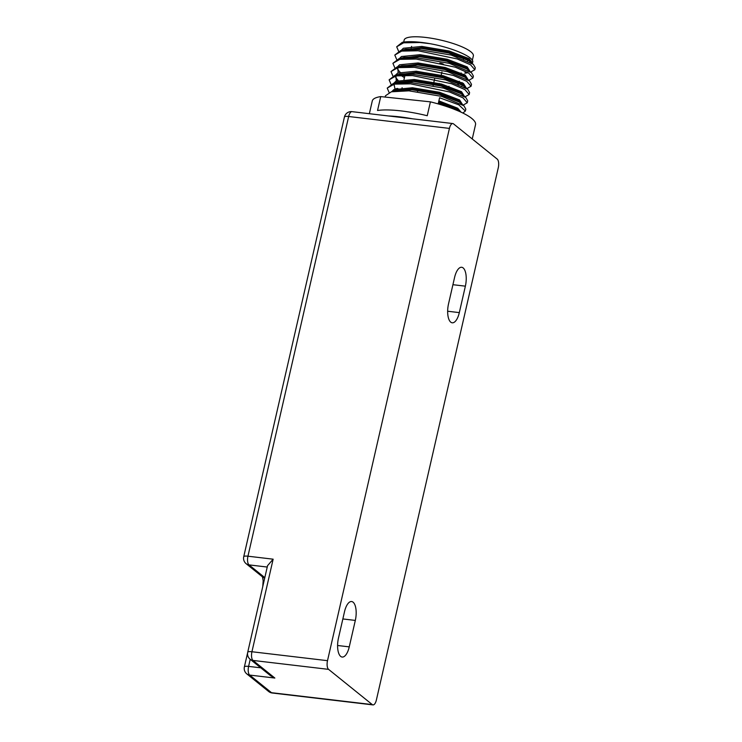 <?xml version="1.0" encoding="UTF-8"?>
<svg xmlns="http://www.w3.org/2000/svg" width="742" height="742" viewBox="0 0 742 742"><rect width="100%" height="100%" fill="white"/><g stroke="black" fill="none" stroke-linecap="round" stroke-linejoin="round"><path stroke-width="1.11" d="M353.09 602.179A14.636 6.066 -83.3 0 1 355.316 620.423L349.25 646.866A14.636 6.066 -83.3 0 1 342.136 657.05A14.636 6.066 -83.3 0 1 338.454 638.166L344.511 611.714A14.636 6.066 -83.3 0 1 351.625 601.53A14.636 6.066 -83.3 0 1 353.09 602.179M463.156 267.927A14.636 6.066 -83.3 0 1 465.373 286.162L459.317 312.614A14.636 6.066 -83.3 0 1 452.203 322.798A14.636 6.066 -83.3 0 1 448.52 303.905L454.577 277.462A14.636 6.066 -83.3 0 1 461.691 267.278A14.636 6.066 -83.3 0 1 463.156 267.927M274.855 678.049L249.664 675.072L271.516 692.694L372.28 704.594L328.567 669.358L252.994 660.436L274.855 678.049L270.747 675.86L250.137 659.248A6.966 6.14 128.9 0 0 252.994 660.436A6.966 2.894 -83.3 0 1 251.937 651.745L327.51 660.677L449.42 128.403L348.657 116.503L247.949 556.203L273.139 559.18L267.547 565.682L247.717 652.264A6.966 6.966 0 0 0 250.137 659.248M352.042 111.652A6.966 6.966 0 0 0 344.427 117.013A6.966 1.595 -167.1 0 1 348.657 116.503A6.966 2.894 -83.3 0 1 352.042 111.652L452.805 123.552A6.966 2.894 96.7 0 1 453.501 123.858L497.214 159.094A6.966 2.894 96.7 0 1 498.272 167.775L376.37 700.049A6.966 2.894 96.7 0 1 372.976 704.9A6.966 2.894 96.7 0 1 372.28 704.594M452.805 123.552A6.966 2.894 96.7 0 0 449.42 128.403M327.51 660.677A6.966 2.894 96.7 0 0 328.567 669.358M398.565 51.189L396.692 46.783L403.592 42.832L419.981 42.507L430.008 43.685A40.652 9.321 -167.1 0 0 420.037 42.266A40.652 9.321 -167.1 0 0 402.322 42.303L396.692 46.783M438.188 103.908L439.598 97.749L458.834 104.854L465.373 111.04L465.818 109.093L463.88 105.735L441.787 96.404L408.916 90.83L391.331 91.804L385.469 95.774L385.172 97.063M389.105 92.509L387.222 88.103L394.15 84.152L410.512 83.837L449.606 91.989L463.017 97.879L467.265 102.776L463.129 105.095M467.265 102.776L467.72 100.829L465.781 97.471L443.688 88.14L410.808 82.566L393.223 83.54L387.222 88.103M398.166 89.439L396.664 88.567M390.997 84.245L389.114 79.839L396.043 75.888L412.413 75.573L451.507 83.725L464.909 89.615L469.157 94.512L465.021 96.831M469.157 94.512L469.612 92.564L467.664 89.207L445.58 79.876L412.7 74.302L395.115 75.276L389.114 79.839M397.387 88.391L401.468 90.561M392.889 75.981L391.006 71.575L397.925 67.624L414.305 67.309L453.399 75.461L466.792 81.342L471.059 86.248L466.913 88.567M471.059 86.248L471.504 84.3L469.565 80.943L447.463 71.612L414.592 66.038L397.007 67.003L391.006 71.575M394.781 67.717L392.898 63.311L399.817 59.36L416.197 59.035L455.291 67.197L468.684 73.078L472.951 77.984L468.805 80.303M472.951 77.984L473.396 76.036L471.458 72.67L449.364 63.348L416.485 57.774L398.899 58.739L392.898 63.311M396.673 59.453L394.79 55.047L401.7 51.096L418.089 50.771L457.183 58.933L470.576 64.814L474.843 69.72L470.697 72.039M474.843 69.72L475.288 67.772L473.35 64.406L451.266 55.084L418.377 49.51L400.791 50.475L394.79 55.047M465.373 111.04L463.027 112.886M467.358 72.299L465.113 72.326M388.493 115.956A52.97 12.15 12.9 0 1 397.758 116.642A52.97 12.15 12.9 0 1 412.394 118.776M369.358 113.702L372.28 100.958A52.97 12.15 12.9 0 1 380.729 96.599L377.548 110.484A52.97 12.15 12.9 0 1 399.122 110.688A52.97 12.15 12.9 0 1 427.234 115.733L430.416 101.849A52.97 12.15 12.9 0 1 475.539 124.61L472.246 138.967M403.685 42.081L404.149 40.059A35.495 8.143 12.9 0 1 424.276 37.276A35.495 8.143 12.9 0 1 473.35 55.91L472.32 60.371M459.409 56.336A26.833 6.159 12.9 0 1 456.247 56.466M430.008 43.685C453.01 47.748 476.178 57.913 472.385 62.755L471.921 63.339M430.416 101.849L380.729 96.599M471.662 63.172L468.36 59.583L448.65 52.061L421.892 47.599L402.711 49.983M404.678 57.282L405.299 57.774M469.751 71.232L466.468 67.847L446.758 60.325L420 55.863L400.819 58.256M467.85 79.496L464.575 76.111L444.866 68.589L418.108 64.127L398.927 66.52M465.957 87.769L462.683 84.375L442.974 76.853L416.216 72.391L397.035 74.784M396.024 75.888L395.792 76.435C394.818 76.194 395.699 77.641 398.435 80.785M396.182 75.86L395.709 76.778L397.424 80.628M464.065 96.033L460.791 92.639L441.082 85.117L414.324 80.655L396.043 82.473L395.013 83.15M395.532 88.892L396.506 89.838M397.109 90.348L397.731 90.83M462.173 104.297L458.899 100.903L439.19 93.381L412.422 88.919L394.15 90.737L393.121 91.414M459.855 111.615L457.007 109.167L438.624 102.006M355.316 620.423L342.86 618.949M465.373 286.162L452.917 284.696M273.139 559.18L251.937 651.745A6.966 1.595 -167.1 0 0 247.717 652.264M250.221 659.313L248.607 666.39L260.785 667.828M267.231 567.046L249.006 564.885L264.811 577.628M459.317 312.614L447.649 311.232M349.25 646.866L337.591 645.494M243.728 556.723A6.966 6.966 0 0 0 246.149 563.707A6.966 6.14 128.9 0 0 249.006 564.885A6.966 2.894 -83.3 0 1 247.949 556.203A6.966 1.595 -167.1 0 0 243.728 556.723L344.427 117.013M264.69 578.148A6.966 6.14 128.9 0 1 262.863 577.174L246.149 563.707M248.607 666.39A6.966 1.595 -167.1 0 0 244.378 666.91A6.966 6.966 0 0 0 246.798 673.884A6.966 6.14 128.9 0 0 249.664 675.072A6.966 2.894 -83.3 0 1 248.607 666.39M268.66 691.507A6.966 6.966 0 0 0 272.212 693A6.966 2.894 -83.3 0 1 271.516 692.694A6.966 6.14 128.9 0 1 268.66 691.507L246.798 673.884M467.859 60.158L467.673 60.955M464.529 74.692L464.251 75.907M462.637 82.956L462.359 84.171M462.183 84.95L461.997 85.747M463.889 74.321L463.611 75.526M461.997 82.585L461.719 83.79M461.162 72.948L460.893 74.117M459.27 81.212L459.001 82.381M458.816 83.206L458.584 84.226M463.555 59.147L463.796 58.099L463.565 59.156M457.879 83.948L458.12 82.9L457.888 83.948M443.633 64.582A2.792 0.64 -167.1 0 0 439.783 63.116M473.35 64.406L468.629 60.631L448.613 52.97L421.437 48.425L405.735 49.213L403.611 49.909M471.458 72.67L466.737 68.895L446.721 61.234L419.545 56.689L403.833 57.477L398.899 58.739M462.554 83.484L463.36 83.401M469.565 80.943L464.844 77.159L444.829 69.507L417.644 64.953L401.941 65.75L397.007 67.003M397.842 67.643L398.148 72.818M400.912 75.341L404.427 77.641M465.781 87.834L462.952 85.423L442.937 77.771L415.752 73.217L400.049 74.014L395.115 75.276M395.95 75.907L396.256 81.082M465.772 97.471L461.06 93.687L441.045 86.035L413.86 81.481L398.157 82.279L396.033 82.974M394.048 84.171L395.217 90.264M463.88 105.735L459.168 101.96L439.153 94.299L411.968 89.754L396.265 90.543L391.331 91.804M458.324 110.948L438.42 102.878M472.385 62.755L469.092 58.637L449.068 50.975L421.892 46.431L403.333 48.258L401.199 50.373M464.9 73.226L467.785 72.781M470.168 71.594L467.2 66.901L447.176 59.239L420 54.695L401.441 56.531L399.307 58.637M468.276 79.858L465.299 75.165L445.283 67.513L418.108 62.959L399.548 64.795L397.415 66.901M466.384 88.122L463.407 83.429L443.391 75.777L416.216 71.223L397.656 73.059L395.523 75.165M464.492 96.386L461.515 91.693L441.499 84.041L414.314 79.487L395.764 81.323L393.622 83.438M396.145 88.706L398.834 90.765M462.6 104.65L459.623 99.966L439.607 92.305L412.422 87.76L393.872 89.587L391.73 91.702M461.07 112.172L457.731 108.23L438.884 100.884M262.473 576.859L263.178 580.717L262.751 586.625M247.624 652.765L244.378 666.91M272.212 693L372.976 704.9M434.608 79.014L433.616 83.354M433.421 84.236L433.105 85.599M426.14 90.57L425.936 91.442M411.587 46.403L411.309 47.609M411.133 48.397L410.91 49.334M404.984 75.239L404.01 79.459M402.118 87.723L401.45 90.663M464.566 74.71L464.288 75.925M449.003 86.257L448.743 87.389M445.961 95.366L445.766 96.228M441.926 72.048L441.202 75.211M439.31 83.475L439.051 84.597M417.867 90.283L417.56 91.628M398.074 67.596L397.601 68.514M467.664 89.207L464.631 86.638L465.93 88.428M393.223 83.54L396.08 82.965M394.29 84.124L393.817 85.042M397.684 68.171C396.71 67.93 397.591 69.377 400.328 72.521M400.791 50.475L405.735 49.213"/></g></svg>
